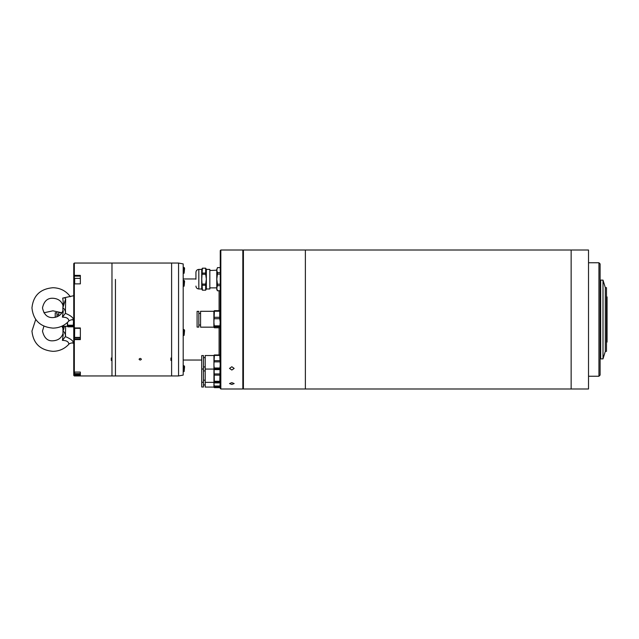 <?xml version="1.0" encoding="UTF-8"?>
<svg xmlns="http://www.w3.org/2000/svg" width="639" height="639" viewBox="0 0 639 639"><rect width="100%" height="100%" fill="white"/><g stroke="black" fill="none" stroke-linecap="round" stroke-linejoin="round"><path stroke-width="0.96" d="M588.519 388.983L588.519 250.017L571.146 250.017L571.146 388.983L571.146 250.017L305.37 250.017L305.37 388.983L243.411 388.983L243.411 250.017L305.37 250.017L305.37 388.983L588.519 388.983M598.943 376.243L598.943 262.757L600.101 263.915L600.101 375.085L598.943 376.243L588.519 376.243M606.475 342.081L607.05 342.081L607.05 296.919L606.475 296.919M605.317 319.5L605.317 351.346L606.475 351.346L606.475 287.654L605.317 287.654L605.317 319.5M600.684 319.5L600.684 358.878L603 358.878L603 280.122L600.684 280.122L600.684 319.5M242.836 250.017L242.836 388.983L220.83 388.983L220.83 250.017L242.836 250.017L243.411 250.592M231.837 370.029L229.521 368.415L231.837 366.738L234.154 368.415L231.837 370.029M231.837 384.438L229.521 383.576L231.837 382.641L234.154 383.576L231.837 384.438M220.83 250.017L220.255 250.592L220.255 388.408L220.83 388.983M139.07 359.238C139.845 358.167 140.612 358.167 141.387 359.238C140.62 360.292 139.845 360.292 139.07 359.238M115.443 279.403L115.443 375.956L115.443 279.403M171.611 375.956L171.611 360.452L170.917 360.452L170.917 357.992L171.611 357.992L171.611 263.044L171.611 375.956L178.561 375.956L178.561 263.044L111.977 263.044L111.977 375.956L111.977 360.452L111.282 360.452L111.282 357.992L111.977 357.992L111.977 263.044L74.332 263.044L74.332 275.385L80.354 275.385L80.354 283.868L74.332 283.868L74.332 327.959L80.354 327.959L80.354 339.613L74.332 339.613L74.332 372.066L80.354 372.066L80.354 375.245L74.332 375.245L74.332 375.956L171.611 375.956M170.917 357.992L170.917 360.452M178.561 375.956L183.193 375.085L183.193 263.915L178.561 263.044M74.332 263.044L73.757 263.619L73.757 375.381L74.332 375.956M73.757 327.759L74.332 328.334L74.332 339.613M111.282 360.452L111.282 357.992M73.757 275.768L74.332 276.128L74.332 283.868L73.757 284.331M73.757 371.491L74.332 372.066L74.332 375.245M74.332 276.128L80.354 276.128M80.354 374.598L74.332 374.598M80.354 338.974L74.332 338.974M74.332 328.334L80.354 328.334M184.12 365.764L184.12 371.555L184.583 366.57L184.12 365.764L183.193 365.764M74.683 372.066L74.683 373.583L80.354 373.583L80.354 372.066M74.563 372.066L74.683 373.583M184.12 329.572L184.583 330.371L184.12 335.363L184.12 329.572L183.193 329.572M74.563 327.703L74.563 337.272L74.683 328.334M184.12 280.409L184.12 286.2L184.583 281.216L184.12 280.409L183.193 280.409M74.563 280.401L74.563 283.868M184.12 267.445L184.12 273.236L184.583 268.244L184.12 267.445L183.193 267.445M62.71 298.093C64.539 297.742 65.513 298.006 65.649 298.868L62.822 307.918L62.949 310.522C61.368 314.899 58.029 317.256 52.909 317.583C47.438 317.855 43.963 314.628 42.486 307.918C43.963 301.209 47.438 297.99 52.909 298.253C58.021 298.589 61.368 300.937 62.949 305.314L62.902 305.099C63.365 303.852 63.301 301.512 62.71 298.093L73.757 295.705L73.757 319.548M70.346 296.704C66.073 290.897 60.258 287.901 52.909 287.718C40.225 288.868 33.236 295.601 31.95 307.918C33.236 320.235 40.225 326.968 52.909 328.119C59.227 328.015 64.507 325.69 68.748 321.153L68.828 320.906C68.645 318.422 66.504 317.168 62.414 317.136C62.662 314.787 63.796 309.204 62.902 310.738M65.649 298.868L65.386 313.342C70.562 315.474 73.189 317.511 73.269 319.452L72.287 319.835L73.757 320.139M62.957 308.437L62.941 308.341C63.612 307.854 64.515 309.1 65.649 312.072M65.386 313.342L62.414 317.136M61.967 326.273L62.941 328.454L63.245 326.273M35.72 319.484L31.95 331.082C33.236 343.431 40.225 350.18 52.909 351.338C59.227 351.226 64.507 348.894 68.756 344.341L68.828 344.109C68.645 341.673 66.504 340.435 62.414 340.395C62.662 338.031 63.796 332.416 62.902 333.909L62.949 333.71C61.36 338.111 58.013 340.475 52.909 340.803C47.605 341.226 44.131 337.983 42.486 331.082L43.915 326.17M65.649 326.273L65.386 336.609C70.562 338.742 73.189 340.763 73.269 342.656L72.367 343.015L73.757 343.295M64.523 326.273L62.941 331.505C63.612 331.058 64.515 332.336 65.649 335.339M62.949 328.454L62.941 330.659M65.386 336.609L62.414 340.395M201.724 382.841L201.724 387.018L203.458 387.018L203.458 355.58L201.724 355.58L201.724 382.841M213.881 355.524L205.199 355.524L205.199 387.074L213.881 387.074M220.223 382.929L219.784 387.633L219.784 386.739L214.353 386.739L214.353 387.633L213.913 382.929M213.953 355.284L213.953 387.314M214.353 386.004L219.784 386.004M214.353 387.633L219.784 387.633M220.008 369.494L219.784 382.897L219.784 382.002L214.353 382.002L214.353 382.897L214.129 369.494M214.353 381.275L219.784 381.275M219.784 375.125L214.353 375.125M214.353 373.943L219.784 373.943M214.353 382.897L219.784 382.897M219.784 355.859L220.223 364.933L219.784 369.63L219.784 368.735L214.353 368.735L214.353 369.63L213.913 364.933L214.353 355.859M214.353 368L219.784 368M219.784 361.858L214.353 361.858M214.353 360.668L219.784 360.668M219.784 355.42L214.353 355.42M214.353 354.964L219.784 354.964M214.353 369.63L219.784 369.63M213.881 311.297L200.566 311.297L200.566 327.16L213.881 327.16M213.881 322.28L213.881 327.272L214.416 327.775L213.913 322.296L214.416 310.674L213.881 311.177L213.881 322.28M214.416 327.775L219.72 327.775L220.223 322.296L219.72 318.733L214.416 318.733M219.72 327.775L220.255 327.272M197.092 322.208L197.092 327.104L198.825 327.104L198.825 311.353L197.092 311.353L197.092 322.208M214.416 325.866L219.72 325.866M219.72 326.745L214.416 326.745M214.416 310.674L219.72 310.674L220.255 311.177M214.416 317.311L219.72 317.311L219.72 311.217L214.416 311.217M219.72 318.733L219.72 317.311M219.72 310.674L219.72 311.217M195.933 279.227L195.933 272.302L195.933 279.227M202.411 268.196L201.724 269.378L201.724 289.012L202.411 290.194L201.74 279.147L202.411 268.196L205.67 268.196L202.411 268.212M206.357 288.98L209.832 288.98L209.832 269.41L206.357 269.41M202.411 284.067L205.67 284.067L205.67 290.17L202.411 290.194L205.67 290.194L206.357 289.012L206.357 279.147L205.67 274.235L202.411 274.235M205.67 284.067L206.341 279.147L206.357 269.378L205.67 268.196M220.255 285.657L217.444 285.657L216.781 288.197L217.444 290.745L220.255 290.745M216.781 269.131L216.781 270.145L217.444 267.613L220.255 267.613L217.444 267.637L216.781 270.145L217.444 272.653L220.255 272.653M220.255 274.099L217.444 274.099L216.781 279.147L217.444 284.195L220.255 284.195M216.781 270.145L216.781 289.619L217.444 290.745M217.444 285.657L217.444 284.195M217.444 274.099L217.444 272.653M205.67 285.226L202.411 285.226M202.411 273.085L205.67 273.085L205.67 268.212M205.67 274.235L205.67 273.085M216.781 270.193L209.832 270.513M56.967 316.824L56.967 312.783L55.226 312.783L55.226 317.343M61.951 312.727L58.7 312.727L58.7 315.954M73.525 320.091L73.285 326.833L73.285 325.938L67.854 325.938L67.854 326.833L67.43 322.495M67.391 322.535L67.454 326.513M67.854 326.833L73.285 326.833M67.854 325.203L73.285 325.203M219.097 354.964L219.097 327.775M219.097 310.674L219.097 290.777M73.757 338.351L74.332 337.783L80.354 337.783M73.757 279.027L74.563 279.435M80.354 278.388L74.683 278.388L74.683 283.868M201.724 288.98L198.825 288.98L198.825 269.41C197.068 269.578 196.109 270.545 195.933 272.302M600.101 353.199L600.684 353.199M605.317 351.346L603 358.878M588.519 262.757L598.943 262.757M600.101 285.801L600.684 285.801M605.317 287.654L603 280.122M243.411 388.408L242.836 388.983M183.193 360.037L201.724 360.037M183.193 278.963L195.933 278.963M184.12 371.555L183.193 371.555M184.12 335.363L183.193 335.363M80.354 337.392L74.683 337.392M184.12 286.2L183.193 286.2M184.12 273.236L183.193 273.236M62.957 307.407L62.949 305.322M72.287 319.835C72.886 319.228 68.509 320.602 68.748 321.153M43.907 312.783L52.909 310.826L61.783 312.727M62.957 331.593L62.949 333.71M72.367 343.015C73.102 342.496 68.772 343.534 68.756 344.341M203.458 384.934L205.199 384.934M201.724 382.282L203.458 382.282M203.458 380.197L205.199 380.197M205.199 382.338L213.881 382.338M203.458 370.932L205.199 370.932M201.724 369.015L203.458 369.015M203.458 366.93L205.199 366.93M205.199 369.07L213.881 369.07M203.458 357.664L205.199 357.664M198.825 325.019L200.566 325.019M198.825 313.437L200.566 313.437M209.832 287.877L216.781 287.877M198.825 288.98C197.068 288.812 196.109 287.846 195.933 286.088M217.444 290.777L220.255 290.777M198.825 269.41L201.724 269.41M61.671 326.273L67.391 326.273M56.967 314.867L58.7 314.867"/></g></svg>
